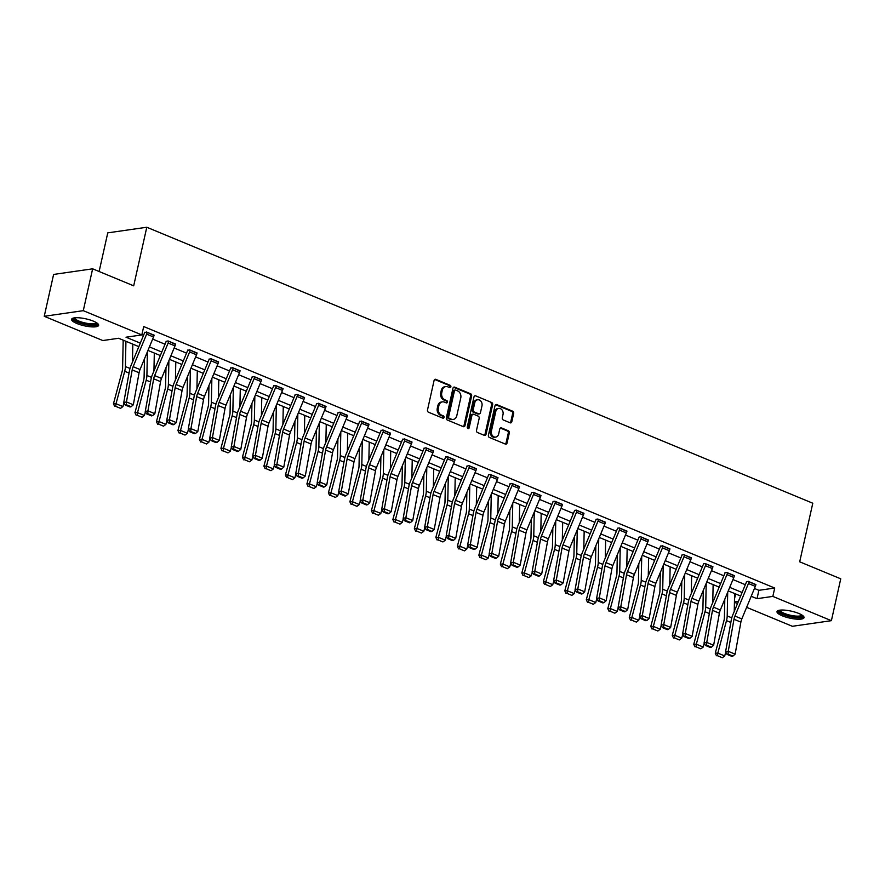 <?xml version="1.0" encoding="UTF-8"?>
<svg xmlns="http://www.w3.org/2000/svg" width="885" height="885" viewBox="0 0 885 885"><rect width="100%" height="100%" fill="white"/><g stroke="black" fill="none" stroke-linecap="round" stroke-linejoin="round"><path stroke-width="1.33" d="M450.874 386.845A1.217 0.973 81.8 0 0 450.177 385.307L435.818 379.355A1.748 1.394 81.8 0 0 434.092 380.439L427.488 410.009A1.748 1.394 81.8 0 0 428.473 412.211L442.832 418.162A1.217 0.973 81.8 0 0 443.352 415.861L441.493 415.098A5.575 4.458 81.8 0 1 438.341 408.04L438.894 405.584A5.575 4.458 81.8 0 1 442.423 401.856A5.575 4.458 81.8 0 1 444.392 402.111L446.25 402.885A1.217 0.973 81.8 0 0 446.77 400.584L444.912 399.821A5.575 4.458 81.8 0 1 441.759 392.763L442.301 390.296A5.575 4.458 81.8 0 1 445.841 386.579A5.575 4.458 81.8 0 1 447.81 386.834L449.668 387.608A1.217 0.973 81.8 0 0 450.874 386.845M449.536 387.553A1.217 0.973 81.8 0 0 449.126 385.462L434.756 379.499A1.748 1.394 81.8 0 0 434.69 379.477M442.71 418.107A1.217 0.973 81.8 0 0 442.301 416.016L440.442 415.253L441.493 415.098M446.117 402.83A1.217 0.973 81.8 0 0 445.708 400.739L443.85 399.965L444.912 399.821M782.296 615.816A13.85 3.562 12.6 0 1 777.008 611.612A13.85 3.562 12.6 0 1 784.884 610.141A13.85 3.562 12.6 0 1 798.757 613.449A13.85 3.562 12.6 0 1 804.034 617.653A13.85 3.562 12.6 0 1 796.168 619.113A13.85 3.562 12.6 0 1 782.296 615.816M76.895 323.512A13.85 3.562 12.6 0 1 71.608 319.297A13.85 3.562 12.6 0 1 79.484 317.837A13.85 3.562 12.6 0 1 93.345 321.133A13.85 3.562 12.6 0 1 98.633 325.348A13.85 3.562 12.6 0 1 90.768 326.808A13.85 3.562 12.6 0 1 76.895 323.512M510.103 422.798A1.748 1.394 81.8 0 0 511.829 421.714L513.676 413.417A1.748 1.394 81.8 0 0 512.692 411.204L496.739 404.6A1.748 1.394 81.8 0 0 495.014 405.684L488.409 435.254A1.748 1.394 81.8 0 0 489.394 437.455L505.346 444.071A1.748 1.394 81.8 0 0 507.072 442.987L509.306 432.964A1.748 1.394 81.8 0 0 508.322 430.763L501.496 427.931A1.748 1.394 81.8 0 0 499.771 429.015L498.664 433.982A4.657 3.728 81.8 0 1 495.711 437.101A4.657 3.728 81.8 0 1 491.429 430.984L495.777 411.514A4.657 3.728 81.8 0 1 498.731 408.405A4.657 3.728 81.8 0 1 503.012 414.512L502.293 417.764A1.748 1.394 81.8 0 0 503.277 419.966L510.103 422.798M138.845 346.643L118.623 338.269L102.804 340.548L44.25 316.288L53.609 274.438L92.637 268.819L133.69 285.833L146.788 227.246L812.784 503.222L799.697 561.809L840.75 578.823L831.391 620.673L792.363 626.292L746.63 607.331M92.637 268.819L83.278 310.668L141.832 334.928L126.013 337.207L140.306 343.126M754.44 588.47L758.887 590.317L774.718 588.038L143.713 326.554L141.832 334.928M774.718 588.038L772.837 596.401L831.391 620.673M471.628 395.982A1.748 1.394 81.8 0 0 470.632 393.781L454.68 387.165A1.748 1.394 81.8 0 0 452.965 388.249L446.35 417.831A1.748 1.394 81.8 0 0 447.334 420.032L463.286 426.647A1.748 1.394 81.8 0 0 465.012 425.563L471.628 395.982L470.566 396.137A1.748 1.394 81.8 0 0 469.581 393.936L453.629 387.32A1.748 1.394 81.8 0 0 453.551 387.298M475.71 395.883L491.662 402.498A1.748 1.394 81.8 0 1 492.646 404.699L486.042 434.269A1.748 1.394 81.8 0 1 484.316 435.354L477.491 432.522A1.748 1.394 81.8 0 1 476.506 430.32L479.183 418.328A1.748 1.394 81.8 0 0 478.199 416.127L473.674 414.246A1.748 1.394 81.8 0 0 471.948 415.33L469.161 427.82A1.217 0.973 81.8 0 1 467.269 427.035L473.984 396.967A1.748 1.394 81.8 0 1 475.71 395.883L491.662 402.498M146.788 227.246L107.76 232.866L99.12 271.507M141.899 334.641L143.536 335.327M152.651 339.099L165.03 344.232M174.146 348.004L186.525 353.137M195.629 356.909L208.019 362.042M217.124 365.815L229.503 370.948M238.618 374.72L250.997 379.853M260.113 383.625L272.491 388.758M281.607 392.531L293.986 397.664M303.101 401.436L315.48 406.569M324.585 410.352L336.975 415.474M346.079 419.258L358.458 424.38M367.574 428.163L379.953 433.285M389.068 437.068L401.447 442.201M410.563 445.974L422.941 451.107M432.057 454.879L444.436 460.012M453.551 463.784L465.93 468.917M475.035 472.69L487.425 477.823M496.529 481.595L508.908 486.728M518.024 490.5L530.403 495.633M539.518 499.405L551.897 504.538M561.013 508.311L573.392 513.444M582.507 517.227L594.886 522.349M604.001 526.133L616.38 531.254M625.485 535.038L637.864 540.16M646.979 543.943L659.358 549.076M668.474 552.848L680.853 557.981M689.968 561.754L702.347 566.887M711.463 570.659L723.841 575.792M732.957 579.564L745.336 584.697M154.012 335.537L146.534 331.997L144.587 332.66M175.507 344.442L168.028 340.902L166.07 341.566M197.001 353.347L189.512 349.807L187.565 350.471M218.495 362.253L211.006 358.713L209.059 359.376M239.979 371.158L232.501 367.618L230.554 368.293M261.473 380.063L253.995 376.534L252.048 377.198M282.968 388.969L275.489 385.44L273.542 386.103M304.462 397.885L296.984 394.345L295.026 395.009M325.957 406.79L318.467 403.25L316.52 403.914M347.451 415.696L339.962 412.156L338.015 412.819M368.934 424.601L361.456 421.061L359.509 421.725M390.429 433.506L382.951 429.966L381.004 430.63M411.923 442.411L404.445 438.872L402.498 439.535M433.418 451.317L425.939 447.777L423.992 448.441M454.912 460.222L447.434 456.682L445.476 457.346M476.407 469.127L468.917 465.587L466.97 466.251M497.901 478.033L490.412 474.493L488.553 474.769M519.384 486.938L511.906 483.398L509.959 484.073M540.879 495.843L533.401 492.314L531.542 492.58M562.373 504.749L554.895 501.22L553.037 501.485M583.868 513.665L576.389 510.125L574.531 510.391M605.362 522.57L597.873 519.03L596.014 519.296M626.857 531.476L619.367 527.936L617.509 528.201M648.34 540.381L640.862 536.841L639.003 537.106M669.834 549.286L662.356 545.746L660.409 546.41M691.329 558.192L683.851 554.652L681.992 554.917M712.823 567.097L705.345 563.557L703.486 563.822M734.318 576.002L726.839 572.462L724.97 572.728M755.812 584.908L748.323 581.368L746.464 581.644M44.25 316.288L83.278 310.668M737.515 603.559L734.439 602.287M735.612 593.935L734.506 598.902M740.634 596.014L728.255 590.892M719.151 587.109L706.761 581.987M697.657 578.204L685.278 573.071M676.162 569.298L663.783 564.165M654.668 560.393L642.289 555.26M633.173 551.488L620.794 546.355M611.679 542.582L599.3 537.449M590.184 533.677L577.805 528.544M568.701 524.772L556.311 519.639M547.207 515.866L534.828 510.733M525.712 506.961L513.333 501.828M504.218 498.056L491.839 492.923M482.723 489.139L470.344 484.018M461.229 480.234L448.85 475.112M439.745 471.329L427.355 466.207M418.251 462.424L405.872 457.291M396.757 453.518L384.378 448.385M375.262 444.613L362.883 439.48M353.768 435.708L341.389 430.575M332.273 426.802L319.894 421.669M310.779 417.897L298.4 412.764M289.295 408.992L276.905 403.859M267.801 400.086L255.422 394.953M246.307 391.181L233.928 386.048M224.812 382.265L212.433 377.143M203.318 373.359L190.939 368.237M181.823 364.454L169.444 359.332M160.34 355.549L147.95 350.416M734.439 601.933L738.422 601.357M751.21 596.28L757.018 598.68L772.837 596.401M149.41 346.898L161.789 352.031M170.905 355.803L183.284 360.936M192.399 364.72L204.778 369.841M213.893 373.625L226.272 378.747M235.388 382.53L247.767 387.652M256.882 391.435L269.261 396.569M278.366 400.341L290.745 405.474M299.86 409.246L312.239 414.379M321.355 418.151L333.733 423.284M342.849 427.057L355.228 432.19M364.343 435.962L376.722 441.095M385.838 444.867L398.217 450M407.321 453.773L419.711 458.906M428.816 462.678L441.195 467.811M450.31 471.594L462.689 476.716M471.805 480.5L484.183 485.622M493.299 489.405L505.678 494.527M514.793 498.31L527.172 503.443M536.288 507.216L548.667 512.349M557.771 516.121L570.15 521.254M579.266 525.026L591.645 530.159M600.76 533.932L613.139 539.065M622.255 542.837L634.633 547.97M643.749 551.742L656.128 556.875M665.243 560.648L677.622 565.78M686.727 569.553L699.117 574.686M708.221 578.458L720.6 583.591M729.716 587.375L742.095 592.496M758.887 590.317L757.018 598.68M445.841 386.579L444.779 386.723A5.575 4.458 81.8 0 0 441.25 390.451L442.301 390.296M443.85 399.965A5.575 4.458 81.8 0 1 440.697 392.918L441.25 390.451M442.423 401.856L441.372 402.011A5.575 4.458 81.8 0 0 437.832 405.728L438.894 405.584M440.442 415.253A5.575 4.458 81.8 0 1 437.29 408.195L437.832 405.728M463.364 426.67A1.748 1.394 81.8 0 0 463.961 425.707L470.566 396.137M455.653 390.086A1.217 0.973 81.8 0 0 454.447 390.838L448.651 416.802A1.217 0.973 81.8 0 0 449.337 418.351L451.295 419.158A5.575 4.458 81.8 0 0 453.264 419.424A5.575 4.458 81.8 0 0 456.804 415.696L460.764 397.951A5.575 4.458 81.8 0 0 457.611 390.893L455.653 390.086M454.602 390.241A1.217 0.973 81.8 0 0 453.397 390.993L454.447 390.838M453.264 419.424L452.213 419.567A5.575 4.458 81.8 0 1 450.244 419.313L448.286 418.494A1.217 0.973 81.8 0 1 447.589 416.957L453.397 390.993M484.394 435.387A1.748 1.394 81.8 0 0 484.98 434.424L491.595 404.854A1.748 1.394 81.8 0 0 490.611 402.642M473.055 414.169L472.004 414.324A1.748 1.394 81.8 0 0 470.897 415.485L468.11 427.975L469.161 427.82M481.971 405.883A4.657 3.728 81.8 0 0 477.69 399.766A4.657 3.728 81.8 0 0 474.736 402.885L473.198 409.744A1.748 1.394 81.8 0 0 474.183 411.945L478.719 413.826A1.748 1.394 81.8 0 0 480.433 412.742L481.971 405.883M477.69 399.766L476.628 399.92A4.657 3.728 81.8 0 0 473.674 403.04L474.736 402.885M479.327 413.903L478.276 414.058A1.748 1.394 81.8 0 1 477.657 413.981L473.132 412.1A1.748 1.394 81.8 0 1 472.147 409.899L473.674 403.04M498.731 408.405L497.68 408.549A4.657 3.728 81.8 0 0 494.726 411.669L495.777 411.514M495.711 437.101L494.66 437.256A4.657 3.728 81.8 0 1 490.378 431.139L494.726 411.669M505.423 444.093A1.748 1.394 81.8 0 0 506.01 443.142L508.255 433.119A1.748 1.394 81.8 0 0 507.271 430.918L500.445 428.086A1.748 1.394 81.8 0 0 500.368 428.052M510.169 422.82A1.748 1.394 81.8 0 0 510.767 421.857L512.625 413.56A1.748 1.394 81.8 0 0 511.641 411.359L495.677 404.744A1.748 1.394 81.8 0 0 495.611 404.722M123.192 340.161L122.606 368.204A8.872 4.812 112.5 0 1 122.141 371.346L113.457 403.803L116.023 403.726L124.708 371.269A13.308 7.224 -67.5 0 0 125.404 366.556L125.936 341.3M132.451 362.076L132.827 344.154M115.703 406.359L120.526 408.35L115.703 406.359L116.023 403.726L122.915 406.58L123.911 402.863M122.915 406.58L120.526 408.35M114.685 406.392L113.457 403.803M154.112 335.138L154.101 335.172A6.217 3.374 112.5 0 1 153.525 336.997L140.029 369.543A8.872 4.812 -67.5 0 0 139.078 372.751L133.336 404.788L126.455 401.923L126.289 404.722L125.205 404.987L130.029 406.989L131.113 406.713L126.289 404.722M144.675 332.262L144.576 332.694A1.77 0.962 -67.5 0 1 144.41 333.214L130.914 365.77A13.308 7.224 112.5 0 0 129.487 370.572L123.756 402.609L126.455 401.923L132.186 369.897A8.872 4.812 -67.5 0 1 133.137 366.689L146.633 334.143A6.217 3.374 112.5 0 0 147.209 332.317L147.22 332.284M123.756 402.609L125.205 404.987M131.113 406.713L133.336 404.788M97.073 323.102A11.981 3.086 12.6 0 1 97.04 323.81A11.981 3.086 12.6 0 1 83.909 323.799A11.981 3.086 12.6 0 1 73.809 318.158A11.981 3.086 12.6 0 1 73.975 317.936M74.76 317.815A11.096 2.854 -167.4 0 0 84.772 322.892A11.096 2.854 -167.4 0 0 96.365 322.76A11.096 2.854 -167.4 0 0 96.41 322.66M72.072 318.644A13.762 3.54 -167.4 0 0 84.65 324.441A13.762 3.54 -167.4 0 0 98.501 324.552M802.485 615.407A11.981 3.086 12.6 0 1 796.522 617.232A11.981 3.086 12.6 0 1 783.701 614.312A11.981 3.086 12.6 0 1 779.375 610.241M780.172 610.13A11.096 2.854 -167.4 0 0 784.42 613.405A11.096 2.854 -167.4 0 0 795.372 616.037A11.096 2.854 -167.4 0 0 801.81 614.964M777.472 610.949A13.762 3.54 -167.4 0 0 782.65 614.467A13.762 3.54 -167.4 0 0 803.901 616.856M144.487 358.79L144.1 377.11A8.872 4.812 112.5 0 1 143.636 380.251L134.951 412.709L137.518 412.631L146.191 380.174A13.308 7.224 -67.5 0 0 146.899 375.461L147.397 351.776M153.935 370.981L154.311 353.06M137.197 415.264L142.02 417.266L137.197 415.264L137.518 412.631L144.41 415.485L145.394 411.768M144.41 415.485L142.02 417.266M136.168 415.297L134.951 412.709M165.982 367.695L165.595 386.015A8.872 4.812 112.5 0 1 165.13 389.157L156.446 421.614L159.012 421.537L167.685 389.079A13.308 7.224 -67.5 0 0 168.393 384.378L168.891 360.682M175.429 379.886L175.805 361.965M158.692 424.169L163.515 426.172L158.692 424.169L159.012 421.537L165.904 424.391L166.889 420.674M165.904 424.391L163.515 426.172M157.663 424.203L156.446 421.614M175.595 344.044L175.595 344.077A6.217 3.374 112.5 0 1 175.009 345.902L161.524 378.448A8.872 4.812 -67.5 0 0 160.572 381.656L154.831 413.693L147.939 410.839L147.784 413.627L146.7 413.892L151.523 415.895L152.607 415.618L147.784 413.627M166.159 341.167L166.07 341.599A1.77 0.962 -67.5 0 1 165.904 342.119L152.408 374.676A13.308 7.224 112.5 0 0 150.981 379.477L145.251 411.514L147.939 410.839L153.68 378.802A8.872 4.812 -67.5 0 1 154.632 375.594L168.128 343.048A6.217 3.374 112.5 0 0 168.703 341.223L168.714 341.19M145.251 411.514L146.7 413.892M152.607 415.618L154.831 413.693M197.089 352.949L197.089 352.982A6.217 3.374 112.5 0 1 196.503 354.808L183.007 387.353A8.872 4.812 -67.5 0 0 182.067 390.562L176.325 422.599L169.433 419.744L169.278 422.532L168.194 422.798L173.018 424.8L174.102 424.523L169.278 422.532M187.653 350.073L187.565 350.504A1.77 0.962 -67.5 0 1 187.399 351.035L173.902 383.581A13.308 7.224 112.5 0 0 172.475 388.393L166.734 420.419L169.433 419.744L175.175 387.707A8.872 4.812 -67.5 0 1 176.126 384.499L189.622 351.953A6.217 3.374 112.5 0 0 190.198 350.128L190.209 350.095M166.734 420.419L168.194 422.798M174.102 424.523L176.325 422.599M187.465 376.601L187.089 394.92A8.872 4.812 112.5 0 1 186.613 398.062L177.94 430.519L180.507 430.442L189.18 397.984A13.308 7.224 -67.5 0 0 189.888 393.283L190.375 369.587M196.924 388.792L197.3 370.87M180.186 433.075L185.009 435.077L180.186 433.075L180.507 430.442L187.388 433.296L188.383 429.579M187.388 433.296L185.009 435.077M179.157 433.108L177.94 430.519M208.96 385.506L208.583 403.826A8.872 4.812 112.5 0 1 208.108 406.967L199.435 439.425L202.001 439.347L210.674 406.89A13.308 7.224 -67.5 0 0 211.371 402.188L211.869 378.492M218.418 397.697L218.794 379.776M201.68 441.98L206.504 443.982L201.68 441.98L202.001 439.347L208.882 442.201L209.878 438.484M208.882 442.201L206.504 443.982M200.652 442.013L199.435 439.425M230.454 394.411L230.067 412.731A8.872 4.812 112.5 0 1 229.602 415.873L220.929 448.33L223.485 448.252L232.169 415.795A13.308 7.224 -67.5 0 0 232.866 411.094L233.363 387.398M239.912 406.602L240.289 388.681M223.164 450.885L227.987 452.888L223.164 450.885L223.485 448.252L230.377 451.107L231.372 447.39M230.377 451.107L227.987 452.888M222.146 450.919L220.929 448.33M218.584 361.854L218.584 361.888A6.217 3.374 112.5 0 1 217.998 363.713L204.501 396.259A8.872 4.812 -67.5 0 0 203.561 399.467L197.82 431.504L190.928 428.65L190.762 431.438L189.689 431.703L194.512 433.705L195.585 433.429L190.762 431.438M209.148 358.989L209.048 359.41A1.77 0.962 -67.5 0 1 208.882 359.941L195.397 392.486A13.308 7.224 112.5 0 0 193.97 397.299L188.228 429.325L190.928 428.65L196.669 396.613A8.872 4.812 -67.5 0 1 197.62 393.405L211.106 360.859A6.217 3.374 112.5 0 0 211.692 359.033L211.692 359M188.228 429.325L189.689 431.703M195.585 433.429L197.82 431.504M240.078 370.76L240.067 370.793A6.217 3.374 112.5 0 1 239.492 372.618L225.996 405.164A8.872 4.812 -67.5 0 0 225.044 408.372L219.314 440.409L212.422 437.555L212.256 440.343L211.183 440.608L216.006 442.611L217.079 442.334L212.256 440.343M230.642 367.894L230.542 368.326A1.77 0.962 -67.5 0 1 230.377 368.846L216.891 401.392A13.308 7.224 112.5 0 0 215.464 406.204L209.723 438.23L212.422 437.555L218.164 405.518A8.872 4.812 -67.5 0 1 219.104 402.31L232.6 369.764A6.217 3.374 112.5 0 0 233.186 367.939L233.186 367.906M209.723 438.23L211.183 440.608M217.079 442.334L219.314 440.409M261.573 379.665L261.562 379.698A6.217 3.374 112.5 0 1 260.986 381.523L247.49 414.069A8.872 4.812 -67.5 0 0 246.539 417.277L240.809 449.315L233.917 446.46L233.751 449.248L232.678 449.525L237.49 451.516L238.574 451.25L233.751 449.248M252.136 376.8L252.037 377.231A1.77 0.962 -67.5 0 1 251.871 377.751L238.375 410.297A13.308 7.224 112.5 0 0 236.959 415.109L231.217 447.135L233.917 446.46L239.647 414.423A8.872 4.812 -67.5 0 1 240.598 411.215L254.095 378.669A6.217 3.374 112.5 0 0 254.681 376.844L254.681 376.811M231.217 447.135L232.678 449.525M238.574 451.25L240.809 449.315M251.948 403.317L251.561 421.647A8.872 4.812 112.5 0 1 251.097 424.778L242.424 457.235L244.979 457.158L253.663 424.7A13.308 7.224 -67.5 0 0 254.36 419.999L254.858 396.303M261.407 415.507L261.783 397.586M244.658 459.791L249.482 461.793L244.658 459.791L244.979 457.158L251.871 460.012L252.867 456.295M251.871 460.012L249.482 461.793M243.641 459.824L242.424 457.235M283.067 388.57L283.056 388.603A6.217 3.374 112.5 0 1 282.481 390.429L268.985 422.986A8.872 4.812 -67.5 0 0 268.033 426.183L262.292 458.22L255.411 455.366L255.245 458.153L254.161 458.43L258.984 460.421L260.068 460.156L255.245 458.153M273.631 385.705L273.531 386.137A1.77 0.962 -67.5 0 1 273.365 386.656L259.869 419.202A13.308 7.224 112.5 0 0 258.442 424.015L252.712 456.041L255.411 455.366L261.141 423.329A8.872 4.812 -67.5 0 1 262.093 420.132L275.589 387.575A6.217 3.374 112.5 0 0 276.164 385.749L276.175 385.716M252.712 456.041L254.161 458.43M260.068 460.156L262.292 458.22M273.443 412.233L273.056 430.552A8.872 4.812 112.5 0 1 272.591 433.683L263.907 466.141L266.474 466.063L275.147 433.606A13.308 7.224 -67.5 0 0 275.855 428.904L276.352 405.208M282.901 424.413L283.277 406.492M266.153 468.696L270.976 470.698L266.153 468.696L266.474 466.063L273.365 468.917L274.361 465.2M273.365 468.917L270.976 470.698M265.124 468.729L263.907 466.141M304.562 397.487L304.551 397.52A6.217 3.374 112.5 0 1 303.964 399.334L290.479 431.891A8.872 4.812 -67.5 0 0 289.528 435.088L283.786 467.125L276.905 464.271L276.739 467.059L275.655 467.335L280.479 469.327L281.563 469.061L276.739 467.059M295.114 394.61L295.026 395.042A1.77 0.962 -67.5 0 1 294.86 395.562L281.364 428.108A13.308 7.224 112.5 0 0 279.937 432.92L274.206 464.957L276.905 464.271L282.636 432.234A8.872 4.812 -67.5 0 1 283.587 429.037L297.083 396.48A6.217 3.374 112.5 0 0 297.659 394.655L297.67 394.622M274.206 464.957L275.655 467.335M281.563 469.061L283.786 467.125M294.937 421.138L294.55 439.458A8.872 4.812 112.5 0 1 294.085 442.588L285.401 475.046L287.968 474.968L296.641 442.511A13.308 7.224 -67.5 0 0 297.349 437.809L297.847 414.114M304.385 433.318L304.761 415.397M287.647 477.601L292.47 479.604L287.647 477.601L287.968 474.968L294.86 477.823L295.844 474.106M294.86 477.823L292.47 479.604M286.618 477.634L285.401 475.046M326.045 406.392L326.045 406.425A6.217 3.374 112.5 0 1 325.459 408.239L311.974 440.796A8.872 4.812 -67.5 0 0 311.022 444.005L305.281 476.03L298.389 473.176L298.234 475.964L297.15 476.241L301.973 478.232L303.057 477.966L298.234 475.964M316.609 403.516L316.52 403.947A1.77 0.962 -67.5 0 1 316.354 404.467L302.858 437.013A13.308 7.224 112.5 0 0 301.431 441.825L295.69 473.862L298.389 473.176L304.13 441.15A8.872 4.812 -67.5 0 1 305.082 437.942L318.578 405.385A6.217 3.374 112.5 0 0 319.153 403.571L326.045 406.425M295.69 473.862L297.15 476.241M303.057 477.966L305.281 476.03M316.432 430.044L316.045 448.363A8.872 4.812 112.5 0 1 315.569 451.494L306.896 483.951L309.462 483.874L318.135 451.416A13.308 7.224 -67.5 0 0 318.843 446.715L319.341 423.019M325.879 442.223L326.255 424.302M309.142 486.518L313.965 488.509L309.142 486.518L309.462 483.874L316.343 486.728L317.339 483.011M316.343 486.728L313.965 488.509M308.113 486.54L306.896 483.951M347.54 415.297L347.54 415.33A6.217 3.374 112.5 0 1 346.953 417.145L333.457 449.702A8.872 4.812 -67.5 0 0 332.517 452.91L326.775 484.936L319.883 482.082L319.728 484.869L318.644 485.146L323.467 487.137L324.541 486.872L319.728 484.869M338.103 412.421L338.004 412.852A1.77 0.962 -67.5 0 1 337.849 413.372L324.352 445.918A13.308 7.224 112.5 0 0 322.925 450.731L317.184 482.767L319.883 482.082L325.625 450.056A8.872 4.812 -67.5 0 1 326.576 446.848L340.061 414.291A6.217 3.374 112.5 0 0 340.648 412.476L347.54 415.33M317.184 482.767L318.644 485.146M324.541 486.872L326.775 484.936M337.915 438.949L337.539 457.268A8.872 4.812 112.5 0 1 337.063 460.399L328.39 492.856L330.957 492.779L339.63 460.333A13.308 7.224 -67.5 0 0 340.327 455.62L340.825 431.924M347.374 451.129L347.75 433.219M330.636 495.423L335.459 497.414L330.636 495.423L330.957 492.779L337.838 495.633L338.833 491.927M337.838 495.633L335.459 497.414M329.607 495.445L328.39 492.856M369.034 424.203L369.023 424.236A6.217 3.374 112.5 0 1 368.448 426.061L354.951 458.607A8.872 4.812 -67.5 0 0 354 461.815L348.27 493.841L341.378 490.987L341.212 493.775L340.139 494.051L344.962 496.054L346.035 495.777L341.212 493.775M359.598 421.326L359.498 421.758A1.77 0.962 -67.5 0 1 359.332 422.278L345.847 454.824A13.308 7.224 112.5 0 0 344.42 459.636L338.678 491.673L341.378 490.987L347.119 458.961A8.872 4.812 -67.5 0 1 348.07 455.753L361.556 423.207A6.217 3.374 112.5 0 0 362.142 421.382L369.023 424.236M338.678 491.673L340.139 494.051M346.035 495.777L348.27 493.841M359.41 447.854L359.022 466.174A8.872 4.812 112.5 0 1 358.558 469.315L349.885 501.762L352.44 501.684L361.124 469.238A13.308 7.224 -67.5 0 0 361.821 464.525L362.319 440.83M368.868 460.034L369.244 442.124M352.13 504.328L356.943 506.32L352.13 504.328L352.44 501.684L359.332 504.538L360.328 500.833M359.332 504.538L356.943 506.32M351.102 504.35L349.885 501.762M390.528 433.108L390.517 433.141A6.217 3.374 112.5 0 1 389.942 434.966L376.446 467.512A8.872 4.812 -67.5 0 0 375.494 470.72L369.764 502.746L362.872 499.892L362.706 502.68L361.633 502.957L366.456 504.959L367.529 504.682L362.706 502.68M381.092 430.232L380.992 430.663A1.77 0.962 -67.5 0 1 380.827 431.183L367.33 463.74A13.308 7.224 112.5 0 0 365.914 468.541L360.173 500.578L362.872 499.892L368.614 467.866A8.872 4.812 -67.5 0 1 369.554 464.658L383.05 432.112A6.217 3.374 112.5 0 0 383.636 430.287L390.517 433.141M360.173 500.578L361.633 502.957M367.529 504.682L369.764 502.746M380.904 456.76L380.517 475.079A8.872 4.812 112.5 0 1 380.052 478.221L371.379 510.667L373.935 510.601L382.619 478.143A13.308 7.224 -67.5 0 0 383.316 473.431L383.813 449.735M390.362 468.939L390.739 451.029M373.614 513.234L378.437 515.225L373.614 513.234L373.935 510.601L380.827 513.455L381.822 509.738M380.827 513.455L378.437 515.225M372.596 513.267L371.379 510.667M412.023 442.013L412.012 442.046A6.217 3.374 112.5 0 1 411.437 443.872L397.94 476.418A8.872 4.812 -67.5 0 0 396.989 479.626L391.247 511.652L384.367 508.798L384.201 511.585L383.128 511.862L387.94 513.864L389.024 513.588L384.201 511.585M402.587 439.137L402.487 439.568A1.77 0.962 -67.5 0 1 402.321 440.088L388.825 472.645A13.308 7.224 112.5 0 0 387.409 477.446L381.667 509.483L384.367 508.798L390.097 476.772A8.872 4.812 -67.5 0 1 391.048 473.563L404.545 441.018A6.217 3.374 112.5 0 0 405.12 439.192L412.012 442.046M381.667 509.483L383.128 511.862M389.024 513.588L391.247 511.652M402.398 465.665L402.011 483.984A8.872 4.812 112.5 0 1 401.547 487.126L392.863 519.583L395.429 519.506L404.113 487.049A13.308 7.224 -67.5 0 0 404.81 482.336L405.308 458.651M411.857 477.856L412.233 459.934M395.108 522.139L399.931 524.141L395.108 522.139L395.429 519.506L402.321 522.36L403.317 518.643M402.321 522.36L399.931 524.141M394.091 522.172L392.863 519.583M433.517 450.919L433.506 450.952A6.217 3.374 112.5 0 1 432.931 452.777L419.435 485.323A8.872 4.812 -67.5 0 0 418.483 488.531L412.742 520.568L405.861 517.714L405.695 520.502L404.611 520.767L409.434 522.769L410.518 522.493L405.695 520.502M424.081 448.042L423.981 448.474A1.77 0.962 -67.5 0 1 423.815 448.994L410.319 481.551A13.308 7.224 112.5 0 0 408.892 486.352L403.162 518.389L405.861 517.714L411.591 485.677A8.872 4.812 -67.5 0 1 412.543 482.469L426.039 449.923A6.217 3.374 112.5 0 0 426.614 448.098L433.506 450.952M403.162 518.389L404.611 520.767M410.518 522.493L412.742 520.568M423.893 474.57L423.506 492.89A8.872 4.812 112.5 0 1 423.041 496.031L414.357 528.489L416.923 528.411L425.596 495.954A13.308 7.224 -67.5 0 0 426.305 491.241L426.802 467.557M433.351 486.761L433.716 468.84M416.603 531.044L421.426 533.047L416.603 531.044L416.923 528.411L423.815 531.265L424.8 527.548M423.815 531.265L421.426 533.047M415.574 531.077L414.357 528.489M455.012 459.824L455.001 459.857A6.217 3.374 112.5 0 1 454.414 461.682L440.929 494.228A8.872 4.812 -67.5 0 0 439.978 497.436L434.236 529.473L427.344 526.619L427.19 529.407L426.105 529.673L430.929 531.675L432.013 531.398L427.19 529.407M445.564 456.948L445.476 457.379A1.77 0.962 -67.5 0 1 445.31 457.899L431.814 490.456A13.308 7.224 112.5 0 0 430.387 495.268L424.656 527.294L427.344 526.619L433.086 494.582A8.872 4.812 -67.5 0 1 434.037 491.374L447.533 458.828A6.217 3.374 112.5 0 0 448.109 457.003L448.12 456.97M424.656 527.294L426.105 529.673M432.013 531.398L434.236 529.473M445.387 483.476L445 501.795A8.872 4.812 112.5 0 1 444.535 504.937L435.851 537.394L438.418 537.317L447.091 504.859A13.308 7.224 -67.5 0 0 447.799 500.158L448.297 476.462M454.835 495.666L455.211 477.745M438.097 539.95L442.92 541.952L438.097 539.95L438.418 537.317L445.31 540.171L446.294 536.454M445.31 540.171L442.92 541.952M437.068 539.983L435.851 537.394M476.495 468.729L476.495 468.762A6.217 3.374 112.5 0 1 475.909 470.588L462.424 503.134A8.872 4.812 -67.5 0 0 461.472 506.342L455.731 538.379L448.839 535.525L448.684 538.312L447.6 538.578L452.423 540.58L453.507 540.304L448.684 538.312M467.059 465.864L466.97 466.284A1.77 0.962 -67.5 0 1 466.804 466.815L453.308 499.361A13.308 7.224 112.5 0 0 451.881 504.173L446.14 536.199L448.839 535.525L454.58 503.488A8.872 4.812 -67.5 0 1 455.532 500.279L469.028 467.734A6.217 3.374 112.5 0 0 469.603 465.908L476.495 468.762M446.14 536.199L447.6 538.578M453.507 540.304L455.731 538.379M466.871 492.381L466.495 510.7A8.872 4.812 112.5 0 1 466.019 513.842L457.346 546.299L459.912 546.222L468.585 513.765A13.308 7.224 -67.5 0 0 469.293 509.063L469.791 485.367M476.329 504.572L476.705 486.65M459.592 548.855L464.415 550.857L459.592 548.855L459.912 546.222L466.793 549.076L467.789 545.359M466.793 549.076L464.415 550.857M458.563 548.888L457.346 546.299M497.99 477.634L497.99 477.668A6.217 3.374 112.5 0 1 497.403 479.493L483.907 512.039A8.872 4.812 -67.5 0 0 482.967 515.247L477.225 547.284L470.333 544.43L470.167 547.218L469.094 547.483L473.917 549.485L474.991 549.209L470.167 547.218M497.99 477.668L491.098 474.814A6.217 3.374 112.5 0 1 490.511 476.639L477.026 509.185A8.872 4.812 -67.5 0 0 476.075 512.393L470.333 544.43L467.634 545.105L473.375 513.079A13.308 7.224 112.5 0 1 474.802 508.267L488.288 475.721A1.77 0.962 -67.5 0 0 488.454 475.201M467.634 545.105L469.094 547.483M474.991 549.209L477.225 547.284M488.365 501.286L487.989 519.606A8.872 4.812 112.5 0 1 487.513 522.747L478.84 555.205L481.407 555.127L490.08 522.67A13.308 7.224 -67.5 0 0 490.777 517.968L491.275 494.272M497.824 513.477L498.2 495.556M481.086 557.76L485.909 559.762L481.086 557.76L481.407 555.127L488.288 557.981L489.283 554.264M488.288 557.981L485.909 559.762M480.057 557.793L478.84 555.205M519.484 486.54L519.473 486.573A6.217 3.374 112.5 0 1 518.898 488.398L505.401 520.944A8.872 4.812 -67.5 0 0 504.45 524.152L498.72 556.189L491.828 553.335L491.662 556.123L490.589 556.399L495.412 558.391L496.485 558.125L491.662 556.123M510.048 483.675L509.948 484.106A1.77 0.962 -67.5 0 1 509.782 484.626L496.297 517.172A13.308 7.224 112.5 0 0 494.87 521.984L489.128 554.01L491.828 553.335L497.569 521.298A8.872 4.812 -67.5 0 1 498.509 518.09L512.006 485.544A6.217 3.374 112.5 0 0 512.592 483.719L519.473 486.573M489.128 554.01L490.589 556.399M496.485 558.125L498.72 556.189M509.86 510.191L509.472 528.522A8.872 4.812 112.5 0 1 509.008 531.653L500.335 564.11L502.89 564.033L511.574 531.575A13.308 7.224 -67.5 0 0 512.271 526.874L512.769 503.178M519.318 522.382L519.694 504.461M502.569 566.665L507.393 568.668L502.569 566.665L502.89 564.033L509.782 566.887L510.778 563.17M509.782 566.887L507.393 568.668M501.552 566.699L500.335 564.11M540.978 495.445L540.967 495.478A6.217 3.374 112.5 0 1 540.392 497.304L526.896 529.861A8.872 4.812 -67.5 0 0 525.944 533.058L520.214 565.095L513.322 562.24L513.156 565.028L512.083 565.305L516.906 567.296L517.979 567.031L513.156 565.028M540.967 495.478L534.086 492.624A6.217 3.374 112.5 0 1 533.5 494.449L520.004 526.995A8.872 4.812 -67.5 0 0 519.053 530.203L513.322 562.24L510.623 562.915L516.364 530.889A13.308 7.224 112.5 0 1 517.78 526.077L531.277 493.531A1.77 0.962 -67.5 0 0 531.442 493.011M510.623 562.915L512.083 565.305M517.979 567.031L520.214 565.095M531.354 519.108L530.967 537.427A8.872 4.812 112.5 0 1 530.502 540.558L521.829 573.015L524.385 572.938L533.069 540.481A13.308 7.224 -67.5 0 0 533.766 535.779L534.263 512.083M540.812 531.288L541.189 513.366M524.064 575.571L528.887 577.573L524.064 575.571L524.385 572.938L531.277 575.792L532.272 572.075M531.277 575.792L528.887 577.573M523.046 575.604L521.829 573.015M562.473 504.35L562.462 504.384A6.217 3.374 112.5 0 1 561.886 506.209L548.39 538.766A8.872 4.812 -67.5 0 0 547.439 541.963L541.697 574L534.817 571.146L534.651 573.934L533.567 574.21L538.39 576.201L539.474 575.936L534.651 573.934M562.462 504.384L555.57 501.529A6.217 3.374 112.5 0 1 554.995 503.355L541.498 535.912A8.872 4.812 -67.5 0 0 540.547 539.109L534.817 571.146L532.117 571.832L537.848 539.795A13.308 7.224 112.5 0 1 539.275 534.982L552.771 502.437A1.77 0.962 -67.5 0 0 552.937 501.917M532.117 571.832L533.567 574.21M539.474 575.936L541.697 574M552.848 528.013L552.461 546.333A8.872 4.812 112.5 0 1 551.997 549.463L543.313 581.921L545.879 581.843L554.552 549.386A13.308 7.224 -67.5 0 0 555.26 544.684L555.758 520.988M562.307 540.193L562.683 522.272M545.558 584.476L550.381 586.478L545.558 584.476L545.879 581.843L552.771 584.697L553.767 580.98M552.771 584.697L550.381 586.478M544.54 584.509L543.313 581.921M583.967 513.267L583.956 513.3A6.217 3.374 112.5 0 1 583.37 515.114L569.885 547.671A8.872 4.812 -67.5 0 0 568.933 550.879L563.192 582.905L556.311 580.051L556.145 582.839L555.061 583.115L559.884 585.107L560.968 584.841L556.145 582.839M583.956 513.3L577.064 510.446A6.217 3.374 112.5 0 1 576.489 512.26L562.993 544.817A8.872 4.812 -67.5 0 0 562.041 548.014L556.311 580.051L553.612 580.737L559.342 548.7A13.308 7.224 112.5 0 1 560.769 543.888L574.265 511.342A1.77 0.962 -67.5 0 0 574.431 510.822M553.612 580.737L555.061 583.115M560.968 584.841L563.192 582.905M574.343 536.918L573.956 555.238A8.872 4.812 112.5 0 1 573.491 558.369L564.807 590.826L567.373 590.749L576.047 558.291A13.308 7.224 -67.5 0 0 576.755 553.59L577.252 529.894M583.79 549.098L584.166 531.177M567.053 593.392L571.876 595.384L567.053 593.392L567.373 590.749L574.265 593.603L575.25 589.886M574.265 593.603L571.876 595.384M566.024 593.415L564.807 590.826M605.451 522.172L605.451 522.205A6.217 3.374 112.5 0 1 604.864 524.02L591.379 556.577A8.872 4.812 -67.5 0 0 590.428 559.785L584.686 591.811L577.794 588.956L577.639 591.744L576.555 592.021L581.379 594.012L582.463 593.746L577.639 591.744M598.57 519.318L598.559 519.351A6.217 3.374 112.5 0 1 597.983 521.165L584.487 553.722A8.872 4.812 -67.5 0 0 583.536 556.93L577.794 588.956L575.095 589.642L580.837 557.605A13.308 7.224 112.5 0 1 582.264 552.793L595.76 520.247A1.77 0.962 -67.5 0 0 595.926 519.727M575.095 589.642L576.555 592.021M582.463 593.746L584.686 591.811M595.837 545.824L595.45 564.143A8.872 4.812 112.5 0 1 594.974 567.274L586.301 599.731L588.868 599.654L597.541 567.197A13.308 7.224 -67.5 0 0 598.249 562.495L598.747 538.799M605.285 558.004L605.661 540.082M588.547 602.298L593.37 604.289L588.547 602.298L588.868 599.654L595.749 602.508L596.744 598.802M595.749 602.508L593.37 604.289M587.518 602.32L586.301 599.731M626.945 531.077L626.945 531.111A6.217 3.374 112.5 0 1 626.359 532.936L612.862 565.482A8.872 4.812 -67.5 0 0 611.922 568.69L606.181 600.716L599.289 597.862L599.134 600.649L598.05 600.926L602.873 602.928L603.946 602.652L599.134 600.649M626.945 531.111L620.053 528.256A6.217 3.374 112.5 0 1 619.467 530.071L605.982 562.628A8.872 4.812 -67.5 0 0 605.03 565.836L599.289 597.862L596.59 598.548L602.331 566.511A13.308 7.224 112.5 0 1 603.758 561.698L617.254 529.153A1.77 0.962 -67.5 0 0 617.409 528.633M596.59 598.548L598.05 600.926M603.946 602.652L606.181 600.716M617.321 554.729L616.945 573.049A8.872 4.812 112.5 0 1 616.469 576.19L607.796 608.637L610.362 608.559L619.035 576.113A13.308 7.224 -67.5 0 0 619.732 571.4L620.23 547.704M626.779 566.909L627.155 548.999M610.042 611.203L614.865 613.194L610.042 611.203L610.362 608.559L617.243 611.413L618.239 607.707M617.243 611.413L614.865 613.194M609.013 611.225L607.796 608.637M648.439 539.983L648.428 540.016A6.217 3.374 112.5 0 1 647.853 541.841L634.357 574.387A8.872 4.812 -67.5 0 0 633.406 577.595L627.675 609.621L620.783 606.767L620.617 609.555L619.544 609.831L624.367 611.834L625.441 611.557L620.617 609.555M648.428 540.016L641.548 537.162A6.217 3.374 112.5 0 1 640.961 538.987L627.476 571.533A8.872 4.812 -67.5 0 0 626.525 574.741L620.783 606.767L618.084 607.453L623.825 575.416A13.308 7.224 112.5 0 1 625.253 570.604L638.738 538.058A1.77 0.962 -67.5 0 0 638.904 537.538M618.084 607.453L619.544 609.831M625.441 611.557L627.675 609.621M638.815 563.634L638.428 581.954A8.872 4.812 112.5 0 1 637.963 585.096L629.29 617.542L631.846 617.464L640.53 585.018A13.308 7.224 -67.5 0 0 641.227 580.306L641.725 556.61M648.274 575.814L648.65 557.904M631.536 620.108L636.348 622.1L631.536 620.108L631.846 617.464L638.738 620.33L639.733 616.613M638.738 620.33L636.348 622.1M630.507 620.142L629.29 617.542M669.934 548.888L669.923 548.921A6.217 3.374 112.5 0 1 669.348 550.747L655.851 583.292A8.872 4.812 -67.5 0 0 654.9 586.501L649.17 618.526L642.278 615.672L642.112 618.46L641.039 618.737L645.862 620.739L646.935 620.462L642.112 618.46M660.498 546.012L660.398 546.443A1.77 0.962 -67.5 0 1 660.232 546.963L646.736 579.52A13.308 7.224 112.5 0 0 645.32 584.321L639.578 616.358L642.278 615.672L648.019 583.646A8.872 4.812 -67.5 0 1 648.959 580.438L662.456 547.892A6.217 3.374 112.5 0 0 663.042 546.067L669.923 548.921M639.578 616.358L641.039 618.737M646.935 620.462L649.17 618.526M660.31 572.54L659.922 590.859A8.872 4.812 112.5 0 1 659.458 594.001L650.785 626.458L653.34 626.381L662.024 593.923A13.308 7.224 -67.5 0 0 662.721 589.211L663.219 565.515M669.768 584.731L670.144 566.809M653.019 629.014L657.843 631.005L653.019 629.014L653.34 626.381L660.232 629.235L661.228 625.518M660.232 629.235L657.843 631.005M652.002 629.047L650.785 626.458M691.428 557.793L691.417 557.827A6.217 3.374 112.5 0 1 690.842 559.652L677.346 592.198A8.872 4.812 -67.5 0 0 676.394 595.406L670.653 627.443L663.772 624.578L663.606 627.376L662.533 627.642L667.345 629.644L668.429 629.368L663.606 627.376M691.417 557.827L684.525 554.972A6.217 3.374 112.5 0 1 683.95 556.798L670.454 589.344A8.872 4.812 -67.5 0 0 669.503 592.552L663.772 624.578L661.073 625.264L666.814 593.227A13.308 7.224 112.5 0 1 668.23 588.425L681.727 555.869A1.77 0.962 -67.5 0 0 681.892 555.349M661.073 625.264L662.533 627.642M668.429 629.368L670.653 627.443M681.804 581.445L681.417 599.764A8.872 4.812 112.5 0 1 680.952 602.906L672.268 635.364L674.835 635.286L683.519 602.829A13.308 7.224 -67.5 0 0 684.216 598.116L684.713 574.431M691.262 593.636L691.639 575.715M674.514 637.919L679.337 639.921L674.514 637.919L674.835 635.286L681.727 638.14L682.722 634.423M681.727 638.14L679.337 639.921M673.496 637.952L672.268 635.364M712.923 566.699L712.912 566.732A6.217 3.374 112.5 0 1 712.336 568.557L698.84 601.103A8.872 4.812 -67.5 0 0 697.889 604.311L692.147 636.348L685.267 633.494L685.101 636.282L684.017 636.547L688.84 638.55L689.924 638.273L685.101 636.282M712.912 566.732L706.02 563.878A6.217 3.374 112.5 0 1 705.445 565.703L691.948 598.249A8.872 4.812 -67.5 0 0 690.997 601.457L685.267 633.494L682.567 634.169L688.298 602.132A13.308 7.224 112.5 0 1 689.725 597.331L703.221 564.774A1.77 0.962 -67.5 0 0 703.387 564.254M682.567 634.169L684.017 636.547M689.924 638.273L692.147 636.348M703.298 590.35L702.911 608.67A8.872 4.812 112.5 0 1 702.447 611.812L693.763 644.269L696.329 644.192L705.002 611.734A13.308 7.224 -67.5 0 0 705.71 607.033L706.208 583.337M712.757 602.541L713.133 584.62M696.008 646.824L700.832 648.827L696.008 646.824L696.329 644.192L703.221 647.046L704.217 643.329M703.221 647.046L700.832 648.827M694.979 646.858L693.763 644.269M734.417 575.604L734.406 575.637A6.217 3.374 112.5 0 1 733.82 577.462L720.335 610.008A8.872 4.812 -67.5 0 0 719.383 613.216L713.642 645.253L706.75 642.399L706.595 645.187L705.511 645.453L710.334 647.455L711.418 647.178L706.595 645.187M734.406 575.637L727.514 572.783A6.217 3.374 112.5 0 1 726.939 574.608L713.443 607.154A8.872 4.812 -67.5 0 0 712.491 610.362L706.75 642.399L704.062 643.074L709.792 611.048A13.308 7.224 112.5 0 1 711.219 606.236L724.715 573.69A1.77 0.962 -67.5 0 0 724.881 573.159M704.062 643.074L705.511 645.453M711.418 647.178L713.642 645.253M724.793 599.256L724.406 617.575A8.872 4.812 112.5 0 1 723.941 620.717L715.257 653.174L717.823 653.097L726.496 620.639A13.308 7.224 -67.5 0 0 727.204 615.938L727.702 592.242M734.24 611.447L734.616 593.525M717.503 655.73L722.326 657.732L717.503 655.73L717.823 653.097L724.715 655.951L725.7 652.234M724.715 655.951L722.326 657.732M716.474 655.763L715.257 653.174M755.901 584.509L755.901 584.542A6.217 3.374 112.5 0 1 755.314 586.368L741.829 618.914A8.872 4.812 -67.5 0 0 740.878 622.122L735.136 654.159L728.244 651.305L728.089 654.092L727.005 654.358L731.829 656.36L732.913 656.084L728.089 654.092M749.02 581.655L749.009 581.688A6.217 3.374 112.5 0 1 748.433 583.514L734.937 616.06A8.872 4.812 -67.5 0 0 733.986 619.268L728.244 651.305L725.545 651.98L731.287 619.954A13.308 7.224 112.5 0 1 732.714 615.141L746.21 582.596A1.77 0.962 -67.5 0 0 746.376 582.064M725.545 651.98L727.005 654.358M732.913 656.084L735.136 654.159M449.126 385.462L450.177 385.307M442.301 416.016L443.352 415.861M445.708 400.739L446.77 400.584M440.697 392.918L441.759 392.763M437.29 408.195L438.341 408.04M434.756 379.499L435.818 379.355M463.961 425.707L465.012 425.563M453.629 387.32L454.68 387.165M469.581 393.936L470.632 393.781M447.589 416.957L448.651 416.802M448.286 418.494L449.337 418.351M450.244 419.313L451.295 419.158M491.595 404.854L492.646 404.699M484.98 434.424L486.042 434.269M470.897 415.485L471.948 415.33M472.147 409.899L473.198 409.744M473.132 412.1L474.183 411.945M477.657 413.981L478.719 413.826M490.378 431.139L491.429 430.984M500.445 428.086L501.496 427.931M507.271 430.918L508.322 430.763M508.255 433.119L509.306 432.964M506.01 443.142L507.072 442.987M495.677 404.744L496.739 404.6M511.641 411.359L512.692 411.204M512.625 413.56L513.676 413.417M510.767 421.857L511.829 421.714M124.708 371.269L129.044 373.061M125.404 366.556L129.984 368.459M154.101 335.172L147.209 332.317M140.029 369.543L133.137 366.689M139.078 372.751L132.186 369.897M153.525 336.997L146.633 334.143M146.191 380.174L150.538 381.966M146.899 375.461L151.468 377.364M167.685 389.079L172.033 390.882M168.393 384.378L172.962 386.269M175.595 344.077L168.703 341.223M161.524 378.448L154.632 375.594M160.572 381.656L153.68 378.802M175.009 345.902L168.128 343.048M197.089 352.982L190.198 350.128M183.007 387.353L176.126 384.499M182.067 390.562L175.175 387.707M196.503 354.808L189.622 351.953M189.18 397.984L193.527 399.788M189.888 393.283L194.457 395.175M210.674 406.89L215.011 408.693M211.371 402.188L215.951 404.08M232.169 415.795L236.505 417.598M232.866 411.094L237.445 412.985M218.584 361.888L211.692 359.033M204.501 396.259L197.62 393.405M203.561 399.467L196.669 396.613M217.998 363.713L211.106 360.859M240.067 370.793L233.186 367.939M225.996 405.164L219.104 402.31M225.044 408.372L218.164 405.518M239.492 372.618L232.6 369.764M261.562 379.698L254.681 376.844M247.49 414.069L240.598 411.215M246.539 417.277L239.647 414.423M260.986 381.523L254.095 378.669M253.663 424.7L258 426.504M254.36 419.999L258.94 421.891M283.056 388.603L276.164 385.749M268.985 422.986L262.093 420.132M268.033 426.183L261.141 423.329M282.481 390.429L275.589 387.575M275.147 433.606L279.494 435.409M275.855 428.904L280.434 430.796M304.551 397.52L297.659 394.655M290.479 431.891L283.587 429.037M289.528 435.088L282.636 432.234M303.964 399.334L297.083 396.48M296.641 442.511L300.988 444.314M297.349 437.809L301.918 439.701M311.974 440.796L305.082 437.942M311.022 444.005L304.13 441.15M325.459 408.239L318.578 405.385M318.135 451.416L322.483 453.22M318.843 446.715L323.412 448.606M333.457 449.702L326.576 446.848M332.517 452.91L325.625 450.056M346.953 417.145L340.061 414.291M339.63 460.333L343.977 462.125M340.327 455.62L344.907 457.523M354.951 458.607L348.07 455.753M354 461.815L347.119 458.961M368.448 426.061L361.556 423.207M361.124 469.238L365.461 471.03M361.821 464.525L366.401 466.428M376.446 467.512L369.554 464.658M375.494 470.72L368.614 467.866M389.942 434.966L383.05 432.112M382.619 478.143L386.955 479.935M383.316 473.431L387.895 475.334M397.94 476.418L391.048 473.563M396.989 479.626L390.097 476.772M411.437 443.872L404.545 441.018M404.113 487.049L408.45 488.841M404.81 482.336L409.39 484.239M419.435 485.323L412.543 482.469M418.483 488.531L411.591 485.677M432.931 452.777L426.039 449.923M425.596 495.954L429.944 497.757M426.305 491.241L430.873 493.144M455.001 459.857L448.109 457.003M440.929 494.228L434.037 491.374M439.978 497.436L433.086 494.582M454.414 461.682L447.533 458.828M447.091 504.859L451.438 506.662M447.799 500.158L452.368 502.049M462.424 503.134L455.532 500.279M461.472 506.342L454.58 503.488M475.909 470.588L469.028 467.734M468.585 513.765L472.933 515.568M469.293 509.063L473.862 510.955M483.907 512.039L477.026 509.185M482.967 515.247L476.075 512.393M497.403 479.493L490.511 476.639M490.08 522.67L494.416 524.473M490.777 517.968L495.357 519.86M505.401 520.944L498.509 518.09M504.45 524.152L497.569 521.298M518.898 488.398L512.006 485.544M511.574 531.575L515.911 533.378M512.271 526.874L516.851 528.765M526.896 529.861L520.004 526.995M525.944 533.058L519.053 530.203M540.392 497.304L533.5 494.449M533.069 540.481L537.405 542.284M533.766 535.779L538.346 537.671M548.39 538.766L541.498 535.912M547.439 541.963L540.547 539.109M561.886 506.209L554.995 503.355M554.552 549.386L558.9 551.189M555.26 544.684L559.84 546.576M569.885 547.671L562.993 544.817M568.933 550.879L562.041 548.014M583.37 515.114L576.489 512.26M576.047 558.291L580.394 560.094M576.755 553.59L581.323 555.481M605.451 522.205L598.559 519.351M591.379 556.577L584.487 553.722M590.428 559.785L583.536 556.93M604.864 524.02L597.983 521.165M597.541 567.197L601.889 569M598.249 562.495L602.818 564.398M612.862 565.482L605.982 562.628M611.922 568.69L605.03 565.836M626.359 532.936L619.467 530.071M619.035 576.113L623.383 577.905M619.732 571.4L624.312 573.303M634.357 574.387L627.476 571.533M633.406 577.595L626.525 574.741M647.853 541.841L640.961 538.987M640.53 585.018L644.866 586.81M641.227 580.306L645.807 582.208M655.851 583.292L648.959 580.438M654.9 586.501L648.019 583.646M669.348 550.747L662.456 547.892M662.024 593.923L666.361 595.716M662.721 589.211L667.301 591.114M677.346 592.198L670.454 589.344M676.394 595.406L669.503 592.552M690.842 559.652L683.95 556.798M683.519 602.829L687.855 604.621M684.216 598.116L688.795 600.019M698.84 601.103L691.948 598.249M697.889 604.311L690.997 601.457M712.336 568.557L705.445 565.703M705.002 611.734L709.35 613.537M705.71 607.033L710.279 608.924M720.335 610.008L713.443 607.154M719.383 613.216L712.491 610.362M733.82 577.462L726.939 574.608M726.496 620.639L730.844 622.443M727.204 615.938L731.773 617.83M755.901 584.542L749.009 581.688M741.829 618.914L734.937 616.06M740.878 622.122L733.986 619.268M755.314 586.368L748.433 583.514M454.171 390.185L455.222 390.031"/></g></svg>

